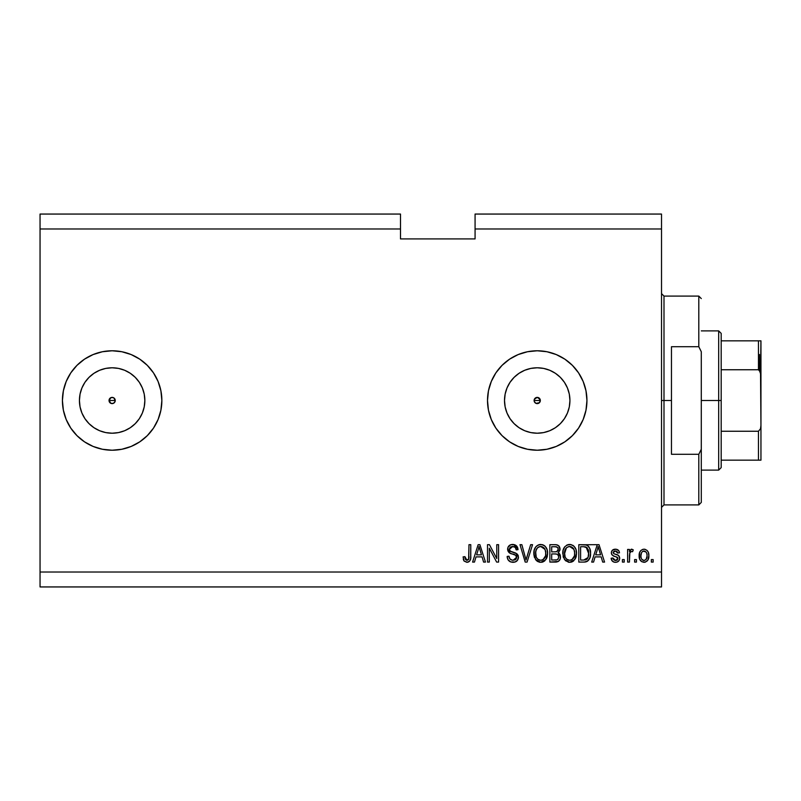 <?xml version="1.0" encoding="UTF-8"?>
<svg xmlns="http://www.w3.org/2000/svg" width="801" height="801" viewBox="0 0 801 801"><rect width="100%" height="100%" fill="white"/><g stroke="black" fill="none" stroke-linecap="round" stroke-linejoin="round"><path stroke-width="1.2" d="M535.979 397.656L534.377 399.258M534.327 399.379L534.327 401.621M536.099 403.394L537.221 403.604A3.104 3.104 0 0 1 534.117 400.5A3.104 3.104 0 0 1 537.221 397.396L536.099 397.606M534.377 401.742L535.979 403.344M110.898 397.656L109.296 399.258M109.246 399.379L109.246 401.621M111.019 403.394L112.14 403.604A3.104 3.104 0 0 1 109.036 400.5A3.104 3.104 0 0 1 112.14 397.396L111.019 397.606M109.296 401.742L110.898 403.344M105.762 432.59L112.14 433.211A32.711 32.711 0 0 1 79.429 400.5A32.711 32.711 0 0 1 112.14 367.789L118.518 368.41L124.656 370.272L130.313 373.296L135.269 377.371L139.344 382.327L142.368 387.984L144.23 394.122L144.851 400.5L144.23 406.878L142.368 413.016L139.344 418.673L135.269 423.629L130.313 427.704L124.656 430.728L118.518 432.59L112.14 433.211L105.762 432.59L99.624 430.728L93.967 427.704L89.011 423.629L84.936 418.673L81.912 413.016L80.05 406.878L79.429 400.5L80.05 394.122L81.912 387.984L84.936 382.327L89.011 377.371L93.967 373.296L99.624 370.272L105.762 368.41L112.14 367.789A32.711 32.711 0 0 1 144.851 400.5A32.711 32.711 0 0 1 112.14 433.211L118.518 432.59M530.843 432.59L537.221 433.211A32.711 32.711 0 0 1 504.51 400.5A32.711 32.711 0 0 1 537.221 367.789L543.609 368.41L549.746 370.272L555.393 373.296L560.36 377.371L564.425 382.327L567.448 387.984L569.311 394.122L569.932 400.5L569.311 406.878L567.448 413.016L564.425 418.673L560.36 423.629L555.393 427.704L549.746 430.728L543.609 432.59L537.221 433.211L530.843 432.59L524.705 430.728L519.048 427.704L514.092 423.629L510.027 418.673L507.003 413.016L505.141 406.878L504.51 400.5L505.141 394.122L507.003 387.984L510.027 382.327L514.092 377.371L519.048 373.296L524.705 370.272L530.843 368.41L537.221 367.789A32.711 32.711 0 0 1 569.932 400.5A32.711 32.711 0 0 1 537.221 433.211L543.609 432.59M537.191 350.778A49.722 49.722 0 0 0 527.549 351.729M527.499 351.739A49.722 49.722 0 0 0 518.217 354.563L527.519 351.739L537.221 350.778L546.923 351.739L556.244 354.563L564.845 359.158L572.375 365.346L578.562 372.876L583.158 381.476L585.982 390.798L586.943 400.5L585.982 410.202L583.158 419.524L578.562 428.124L572.375 435.654L564.845 441.842L556.244 446.437L546.923 449.261L537.221 450.222A49.722 49.722 0 0 1 487.509 400.5A49.722 49.722 0 0 1 537.221 350.778A49.722 49.722 0 0 1 586.943 400.5A49.722 49.722 0 0 1 537.221 450.222L527.519 449.261L518.197 446.437A49.722 49.722 0 0 0 527.499 449.261M518.177 354.573A49.722 49.722 0 0 0 518.177 446.427M527.549 449.271A49.722 49.722 0 0 0 537.191 450.222M112.11 350.778A49.722 49.722 0 0 0 102.468 351.729M102.418 351.739A49.722 49.722 0 0 0 93.136 354.563L102.438 351.739L112.14 350.778L121.842 351.739L131.164 354.563L139.764 359.158L147.294 365.346L153.482 372.876L158.077 381.476L160.901 390.798L161.862 400.5L160.901 410.202L158.077 419.524L153.482 428.124L147.294 435.654L139.764 441.842L131.164 446.437L121.842 449.261L112.14 450.222A49.722 49.722 0 0 1 62.418 400.5A49.722 49.722 0 0 1 112.14 350.778A49.722 49.722 0 0 1 161.862 400.5A49.722 49.722 0 0 1 112.14 450.222L102.438 449.261L93.116 446.437A49.722 49.722 0 0 0 102.418 449.261M93.096 354.573A49.722 49.722 0 0 0 93.096 446.427M102.468 449.271A49.722 49.722 0 0 0 112.11 450.222M538.412 397.626L540.335 400.5L539.423 402.693L536.029 403.374L534.347 401.691L534.347 399.309L537.221 397.396L540.094 399.309L540.094 401.691M114.984 399.258L114.343 398.307L115.014 401.691L113.331 403.374L110.949 403.374L109.036 400.5L110.949 397.626L113.331 397.626L115.014 399.309L115.014 401.691M40.05 214.057L400.5 214.057L40.05 214.057L40.05 228.976L400.5 228.976L400.5 214.057L400.5 228.976L40.05 228.976L40.05 572.024L661.516 572.024L661.516 228.976L475.073 228.976L475.073 238.918L400.5 238.918L400.5 228.976L400.5 238.918L475.073 238.918L475.073 228.976L661.516 228.976L661.516 214.057L475.073 214.057L661.516 214.057L661.516 572.024L40.05 572.024L40.05 586.943L661.516 586.943L40.05 586.943L40.05 214.057M518.197 446.437L509.596 441.842L502.067 435.654L495.879 428.124L491.293 419.524L488.46 410.202L487.509 400.5L488.46 390.798L491.293 381.476L495.879 372.876L502.067 365.346L509.596 359.158L518.197 354.563M93.116 446.437L84.516 441.842L76.986 435.654L70.798 428.124L66.203 419.524L63.379 410.202L62.418 400.5L63.379 390.798L66.203 381.476L70.798 372.876L76.986 365.346L84.516 359.158L93.116 354.563M489.311 562.082L489.311 548.224L489.311 562.082L487.509 562.082L487.509 544.68L489.431 544.68L496.77 558.547L496.77 544.68L498.582 544.68L498.582 562.082L496.64 562.082L489.311 548.224L496.64 562.082L498.582 562.082L498.582 544.68L496.77 544.68L496.77 558.547L489.431 544.68L487.509 544.68L487.509 562.082L489.311 562.082L487.509 562.082L487.509 544.68L489.431 544.68M518.457 556.915L517.556 560.209L515.063 562.022L510.698 561.942L508.044 559.769L507.163 556.435L508.975 556.204L509.887 558.858L512.33 560.209L515.043 559.899L516.595 557.937L515.774 555.323L509.736 553.04L507.954 551.018L507.964 547.303L510.738 544.73L514.733 544.77L517.056 546.482L518.017 549.656L516.204 549.876L515.243 547.373L512.42 546.492L509.987 547.564L509.456 549.736L510.607 551.468L516.905 553.761L518.467 557.236L515.784 553.08L509.997 551.028L509.426 549.266L512.73 546.492C514.883 546.572 516.044 547.704 516.204 549.876L518.017 549.656C517.756 546.352 515.974 544.62 512.67 544.45C509.566 544.57 507.884 546.162 507.614 549.226C507.914 551.949 509.476 553.541 512.31 554.002C514.673 554.172 516.114 555.273 516.655 557.296L513.141 560.269C510.597 560.109 509.206 558.758 508.975 556.204L507.163 556.435C507.383 560.119 509.326 562.082 512.98 562.312C516.315 562.212 518.147 560.52 518.467 557.236L518.437 557.766M526.798 557.306L530.673 544.68L532.545 544.68L527.068 562.082L525.196 562.082L519.999 544.68L521.851 544.68L526.037 560.049L530.673 544.68L532.545 544.68L530.673 544.68L526.037 560.049L521.851 544.68L519.999 544.68L525.196 562.082L527.068 562.082L525.196 562.082L519.999 544.68L521.851 544.68L525.546 558.097M540.725 562.312L536.59 560.72L534.237 556.735L534.147 550.417L535.829 546.803L538.382 544.89L542.297 544.65L545.191 546.322L547.093 549.616L547.594 554.222L546.683 558.227L544.259 561.231L540.725 562.312L545.841 559.649L547.614 553.401C547.744 548.335 545.451 545.361 540.735 544.45C535.929 545.381 533.626 548.435 533.836 553.611L535.599 559.579L540.725 562.312M569.651 562.312L565.516 560.72L563.163 556.735L563.073 550.417L564.755 546.803L567.308 544.89L571.223 544.65L574.117 546.322L576.019 549.616L576.52 554.222L575.609 558.227L573.186 561.231L569.651 562.312L574.768 559.649L576.54 553.401C576.67 548.335 574.377 545.361 569.661 544.45C564.855 545.381 562.552 548.435 562.763 553.611L564.515 559.579L569.651 562.312M636.435 559.599L636.435 562.082L634.622 562.082L634.622 559.599L636.435 559.599L634.622 559.599L634.622 562.082L636.435 562.082L634.622 562.082L634.622 559.599L636.435 559.599L636.435 562.082L636.435 559.599M648.86 555.624L647.869 560.119L645.155 562.172L641.811 561.741L639.669 559.138L639.538 552.73L640.89 550.447L642.863 549.336L645.125 549.336L647.068 550.427L648.319 552.3L648.86 555.624C649.01 551.979 647.388 549.846 644.004 549.196C640.57 549.856 638.948 552.039 639.138 555.754C638.958 559.448 640.58 561.641 644.004 562.312C647.478 561.621 649.1 559.398 648.86 555.624L648.86 555.634M467.353 562.282L464.129 561.08L463.098 556.885L464.91 556.655L465.331 559.218L466.362 560.189L468.625 559.238L468.975 544.68L470.778 544.68L470.658 558.487L469.556 561.231L466.853 562.312C469.817 561.721 471.128 559.779 470.778 556.495L470.778 544.68L468.975 544.68L468.735 558.958L466.933 560.269L464.91 556.655L463.098 556.885L463.979 560.85M593.571 562.082L595.083 556.885L593.571 562.082L591.689 562.082L597.246 544.68L599.008 544.68L604.565 562.082L602.692 562.082L601.171 556.885L595.083 556.885L601.171 556.885L602.692 562.082L604.565 562.082L599.008 544.68L597.246 544.68L591.689 562.082L593.571 562.082L591.689 562.082L597.246 544.68L599.008 544.68L604.565 562.082L602.692 562.082M619.704 558.227L619.043 560.6L617.08 562.072L614.607 562.252L612.415 561.211L611.123 558.237L612.925 558.017L613.706 559.839L615.558 560.5L617.181 560.029L617.901 558.537L617.401 557.316L613.396 555.854L611.714 554.362L611.413 552.049L612.515 550.107L616.119 549.246L618.752 550.657L619.483 552.82L617.671 553.04L617 551.519L615.418 551.008L613.926 551.308L613.165 552.71L613.916 553.711L618.592 555.463L619.704 558.227C619.503 555.934 618.182 554.632 615.749 554.332L613.726 553.611L613.155 552.55L615.418 551.008L617.671 553.04L619.483 552.82C619.143 550.447 617.771 549.246 615.358 549.196C612.925 549.236 611.584 550.437 611.343 552.81C611.784 555.093 613.266 556.385 615.779 556.685L617.491 557.386L617.901 558.537L615.558 560.5L612.925 558.017L611.123 558.237C611.443 560.82 612.885 562.172 615.428 562.312C618.082 562.212 619.513 560.85 619.704 558.227L619.704 558.227M624.229 559.599L624.229 562.082L622.417 562.082L622.417 559.599L624.229 559.599L622.417 559.599L622.417 562.082L624.229 562.082L622.417 562.082L622.417 559.599L624.229 559.599L624.229 562.082L624.229 559.599M629.856 552.6L629.426 562.082L627.614 562.082L627.614 549.426L629.426 549.426L629.426 551.448L631.158 549.256L633.271 549.876L632.59 551.689L631.128 551.478L630.017 552.279L629.426 555.524L629.746 552.94L631.368 551.458L632.59 551.689L633.271 549.876L631.558 549.196L629.426 551.448L629.426 549.426L627.614 549.426L627.614 562.082L629.426 562.082L627.614 562.082L627.614 549.426L629.426 549.426M653.155 559.599L653.155 562.082L651.343 562.082L651.343 559.599L653.155 559.599L651.343 559.599L651.343 562.082L653.155 562.082L651.343 562.082L651.343 559.599L653.155 559.599L653.155 562.082L653.155 559.599M583.939 562.082C588.655 561.371 590.868 558.437 590.557 553.281L589.846 557.907L587.574 561.161L584.72 562.052L578.803 562.082L578.803 544.68L585.11 544.74L587.574 545.551L589.756 548.465L590.557 553.281C590.838 549.586 589.476 546.823 586.472 545L578.803 544.68L578.803 562.082L583.939 562.082L578.803 562.082L578.803 544.68M560.34 555.493L560.179 559.038L558.287 561.461L549.876 562.082L549.876 544.68L556.184 544.73L558.677 545.751L560.019 549.596L558.107 552.7L559.959 554.452L560.5 556.975L558.107 552.7L560.049 549.055C559.789 546.152 558.197 544.7 555.273 544.68L549.876 544.68L549.876 562.082L555.233 562.082L549.876 562.082L549.876 544.68L555.273 544.68M474.472 562.082L475.994 556.885L474.472 562.082L472.59 562.082L478.147 544.68L479.909 544.68L485.476 562.082L483.594 562.082L482.072 556.885L475.994 556.885L482.072 556.885L483.594 562.082L485.476 562.082L479.909 544.68L478.147 544.68L472.59 562.082L474.472 562.082L472.59 562.082L478.147 544.68L479.909 544.68L485.476 562.082L483.594 562.082M661.516 586.943L661.516 572.024L661.516 586.943M475.073 214.057L475.073 228.976L475.073 214.057M113.331 403.374L110.949 403.374L109.266 401.691M538.412 403.374L536.029 403.374L534.347 401.691M463.839 560.62L463.609 560.109M463.429 559.599L463.298 559.078M463.098 556.885L464.91 556.655L464.94 557.236M464.991 557.806L465.081 558.387M467.524 560.189L468.054 559.919M468.285 559.709L468.735 558.958M468.805 558.667L468.895 558.137M468.935 557.806L468.975 556.625M468.975 544.68L470.778 544.68L470.758 557.486M468.275 562.082L469.546 561.231L470.608 558.778M470.507 559.268L470.277 560.039M468.775 561.841L467.373 562.282M464.129 561.08L466.853 562.312M597.566 548.975L598.127 546.492L600.57 554.853L595.684 554.853L597.316 549.786L595.684 554.853L600.57 554.853L598.127 546.492L597.566 548.975M598.938 549.486L598.747 548.855M614.617 562.252L614.027 562.132M611.283 559.048L611.994 560.71M611.123 558.237L612.925 558.017L613.206 559.098M614.958 560.45L616.74 560.289M617.491 559.729L617.401 557.316M617.881 558.227L615.779 556.685L617.491 557.386M615.038 556.455L614.457 556.264M612.174 555.023L611.774 554.482M611.714 554.362L611.433 553.611M611.634 551.308L613.005 549.756M613.856 549.396L613.145 549.676M616.86 549.406L617.581 549.696M618.212 550.107L618.742 550.647M619.113 551.338L619.343 552.069M619.343 552.059L619.483 552.82L617.671 553.04L617.371 552.009M616.259 551.118L616.99 551.519M616.219 551.108L613.926 551.308M613.206 552.169L613.165 552.71M613.155 552.55L613.726 553.611L615.749 554.332L613.726 553.611L613.155 552.55M615.138 554.142L615.749 554.332M616.48 554.552L617.191 554.793M617.931 555.093L618.592 555.463M619.043 560.6L618.502 561.231M618.492 561.241L617.971 561.651M617.851 561.731L615.849 562.292M612.174 555.013L614.247 556.194M631.799 549.216L633.271 549.876L632.59 551.689L631.108 551.478M629.426 562.082L629.426 555.524M629.746 552.94L630.868 551.549M640.9 561.05L640.189 560.179M639.679 559.148L639.348 558.037M639.348 558.007L639.188 556.905M639.538 552.73L640.169 551.328M643.714 549.206L644.284 549.206M644.595 549.236L645.115 549.336M648.319 552.3L648.64 553.361M648.65 553.431L648.81 554.482M648.82 556.775L648.85 556.204M647.849 560.149L647.158 561.02M645.576 562.042L644.615 562.272M639.138 555.754L639.158 556.325M642.582 551.438L641.521 552.7L640.95 555.744C640.74 553.241 641.741 551.659 643.954 551.008C646.227 551.619 647.268 553.201 647.048 555.744L646.938 554.152M646.928 557.346L647.048 555.744C647.268 558.257 646.267 559.839 644.044 560.5L646.057 559.458L647.048 556.134M641.16 557.776L640.98 556.535M645.906 551.879L643.073 551.178M646.938 554.172L646.677 553.161M646.757 553.401L646.097 552.099M646.467 552.66L645.105 551.268M646.167 559.318L646.477 558.808M641.901 559.408L644.044 560.5C641.771 559.889 640.73 558.307 640.95 555.744L640.98 554.963M585.1 544.74L596.885 544.68M585.301 544.76L585.801 544.83M587.594 545.551L588.505 546.382M588.765 546.693L589.206 547.343M590.387 550.858L590.517 552.059M590.547 552.67L590.537 554.072M590.267 556.395L590.087 557.146M590.037 557.326L589.846 557.886M588.745 559.999L587.383 561.271M587.533 561.181L586.292 561.761M586.252 561.771L585.501 561.952M585.381 561.972L584.75 562.052M588.124 549.346L588.725 552.37L587.193 547.844L583.669 546.713L586.132 547.063L588.735 553.801L588.725 552.37L588.054 557.516L588.615 555.283M586.933 559.188L588.054 557.516L583.719 560.049L587.233 558.888M580.615 560.049L580.615 546.713L583.669 546.713L580.615 546.713L580.615 560.049L583.719 560.049L580.615 560.049M588.505 555.954L588.745 552.82M584.76 559.989L585.291 559.909M563.413 557.506L563.173 556.755M562.833 551.959L563.073 550.407M564.315 547.383L564.755 546.803M566.587 545.241L567.308 544.89M568.069 544.65L568.86 544.5M570.062 544.47L570.692 544.54M574.988 547.413L575.418 548.154M575.799 549.005L575.999 549.556M576.019 549.616L575.609 548.565M576.36 551.038L576.53 552.61M576.33 555.884L576.169 556.645M576.159 556.675L576.33 555.864M576.049 557.075L575.619 558.207M573.736 560.8L573.236 561.191M573.156 561.251L571.944 561.902M571.814 561.952L571.193 562.132M571.103 562.152L570.522 562.252M565.506 560.71L569.271 562.292M568.77 562.252L568.189 562.152M573.476 545.751L572.685 545.231M570.022 546.502L571.033 546.693L568.45 546.632L566.337 547.864L568.45 546.632M573.666 548.795L571.033 546.693L572.795 547.734M566.407 547.804L564.565 553.641C564.284 549.626 565.987 547.243 569.681 546.492L573.977 549.416L574.738 553.341C574.938 557.236 573.236 559.549 569.641 560.269L571.944 559.659L574.517 555.744L573.656 557.987L574.527 555.684M568.48 560.129L566.918 559.368L569.641 560.269C566.147 559.599 564.455 557.386 564.565 553.641L565.156 557.075L564.575 553.02L565.336 549.316M564.925 550.477L565.136 549.806L564.925 550.477M574.427 550.738L573.266 548.234M574.517 555.744L574.637 551.839L573.826 549.106M574.627 551.709L574.457 550.848M570.833 560.129L571.393 559.939M565.156 557.055L566.397 558.918M566.457 558.968L565.716 558.097M555.754 544.69L557.085 544.88M558.798 545.871L559.258 546.452M559.288 546.492L559.689 547.233M559.268 546.462L560.049 549.055M559.949 550.067L558.587 552.36M558.697 553.01L559.198 553.411M559.709 554.022L560.38 555.674M555.233 562.082C558.597 562.052 560.35 560.35 560.5 556.975M560.43 558.037L560.079 559.308M559.739 559.999L558.317 561.451M556.284 562.032L555.774 562.072M557.786 559.368L558.607 557.866L558.457 555.644L557.055 554.212L555.023 553.942C557.276 553.801 558.497 554.813 558.687 556.985C558.497 554.813 557.276 553.801 555.023 553.942L551.689 553.942L555.023 553.942M558.607 557.866L557.416 559.639M556.264 546.803L551.689 546.713L551.689 551.909L556.655 551.749L558.237 549.346L556.655 551.749L551.689 551.909L551.689 546.713L554.642 546.713C556.805 546.442 558.007 547.313 558.237 549.346L557.666 547.524L555.433 546.733M554.873 551.909L557.085 551.569M556.655 551.749L558.167 550.117L558.007 548.074M551.689 560.049L551.689 553.942L551.689 560.049L557.025 559.829L551.689 560.049M556.395 559.979L555.273 560.049M558.167 550.117L558.237 549.346M555.293 546.723L554.642 546.713M534.497 557.506L534.237 556.725M533.856 554.402L533.927 555.183M533.907 552.019L534.147 550.437M534.607 548.875L535.809 546.833M536.35 546.232L538.382 544.89M539.133 544.65L539.934 544.5M542.297 544.65L543.058 544.89M543.759 545.231L545.191 546.332M546.062 547.423L546.472 548.134M547.604 552.61L547.594 554.232M547.403 555.874L547.243 556.625M547.113 557.075L546.512 558.567M544.91 560.7L543.018 561.902M542.878 561.952L542.267 562.132M542.177 562.152L541.596 562.252M539.854 562.252L539.263 562.152M539.213 562.142L536.6 560.74M536.059 560.169L535.599 559.579M536.59 560.72L537.811 561.601M547.273 550.267L546.032 547.373M545.251 546.392L544.55 545.751M541.096 546.502L542.107 546.693L539.524 546.632L537.411 547.864L538.382 547.103M544.74 548.795L542.107 546.693L543.869 547.734M535.949 550.637L535.639 553.641C535.358 549.626 537.06 547.243 540.745 546.492L545.05 549.416L545.811 553.341C546.012 557.236 544.31 559.549 540.715 560.269L543.018 559.659L545.591 555.744L544.73 557.987L545.601 555.684M539.554 560.129L537.992 559.368L540.715 560.269C537.211 559.599 535.529 557.386 535.639 553.641L536.229 557.075L535.689 552.4M536.41 549.316L535.749 551.789M539.484 546.642L538.933 546.833M537.481 547.804L535.999 550.447M545.501 550.738L544.34 548.234M545.591 555.744L545.711 551.839L544.9 549.106M545.701 551.709L545.531 550.848M541.907 560.129L542.467 559.939M536.229 557.055L537.471 558.918M537.531 558.968L536.79 558.097M527.068 562.082L532.545 544.68L527.068 562.082M525.646 558.477L525.336 557.306M510.658 561.922L509.877 561.561M508.755 560.69L508.074 559.819M507.273 557.636L507.193 557.015M507.163 556.435L508.975 556.204L509.086 557.015M509.466 558.207L509.877 558.848M510.808 559.649L510.247 559.228M512.33 560.209L513.141 560.269M516.184 558.938L515.704 559.468M516.595 557.937L516.635 556.915M516.275 555.874L515.774 555.323M515.544 555.143L513.741 554.412M510.147 553.251L507.634 548.735M509.857 545.131L510.537 544.8M510.788 544.72L512.179 544.47M513.721 544.53L517.977 549.136M518.017 549.656L516.204 549.876L516.114 549.196L516.204 549.876M512.73 546.492L515.183 547.313M512.42 546.492L511.759 546.572M510.808 546.883L510.147 547.383M509.456 549.736L509.476 548.675M509.426 549.266L510.277 551.278M513.541 552.38L514.282 552.58M516.805 553.671L518.067 555.253M518.117 555.363L518.307 555.924M518.367 558.297L517.015 560.86M516.855 561.01L516.054 561.591M509.796 561.511L510.698 561.942M514.082 546.683L514.783 547.003M517.636 547.594L516.515 545.851M511.689 544.52L510.738 544.73M508.535 546.292L507.964 547.303M507.694 550.137L508.995 552.5M516.565 556.555L516.655 557.296M496.77 544.68L498.582 544.68L498.582 562.082L496.64 562.082M478.467 548.975L479.028 546.492L481.471 554.853L476.585 554.853L478.217 549.786L476.585 554.853L481.471 554.853L479.499 548.284M479.839 549.486L479.659 548.855M479.028 546.492L478.678 548.154M598.347 547.393L598.127 546.492M644.354 551.038L643.563 551.038M642.552 560.029L643.263 560.38M643.654 560.47L644.435 560.47M585.401 559.889L586.362 559.559M587.393 558.697L588.385 556.485M588.665 554.883L588.735 553.801M588.655 551.488L588.435 550.267M586.873 547.534L585.831 546.953M585.531 546.873L583.669 546.713M569.681 546.492L569.06 546.522M566.337 547.864L565.576 548.845M569.05 560.239L570.242 560.239M571.944 559.659L573.656 557.987M574.687 554.552L574.637 551.839M557.226 559.739L558.087 559.058M540.745 546.492L540.134 546.522M537.411 547.864L536.65 548.845M540.124 560.239L541.316 560.239M543.018 559.659L544.73 557.987M545.761 554.552L545.711 551.839M112.17 450.222A49.722 49.722 0 0 0 121.812 449.271M121.862 449.261A49.722 49.722 0 0 0 131.144 446.437M131.184 446.427A49.722 49.722 0 0 0 131.184 354.573M131.144 354.563A49.722 49.722 0 0 0 121.862 351.739M121.812 351.729A49.722 49.722 0 0 0 112.17 350.778M139.764 441.842L140.686 441.201M161.862 400.5L160.901 390.798M84.516 359.158L83.594 359.799M62.418 400.5L63.379 410.202M537.251 450.222A49.722 49.722 0 0 0 546.893 449.271M546.943 449.261A49.722 49.722 0 0 0 556.234 446.437M556.264 446.427A49.722 49.722 0 0 0 556.264 354.573M556.234 354.563A49.722 49.722 0 0 0 546.943 351.739M546.893 351.729A49.722 49.722 0 0 0 537.251 350.778M564.845 441.842L565.766 441.201M586.943 400.5L585.982 390.798M509.596 359.158L508.675 359.799M487.509 400.5L488.46 410.202M555.393 427.704L560.36 423.629L564.425 418.673M569.311 406.878L569.932 400.5L569.311 394.122M564.425 382.327L560.36 377.371L555.393 373.296M543.609 368.41L537.221 367.789L530.843 368.41M519.048 373.296L514.092 377.371L510.027 382.327M505.141 394.122L504.51 400.5L505.141 406.878M510.027 418.673L514.092 423.629L519.048 427.704M534.347 399.309L536.029 397.626M130.313 427.704L135.269 423.629L139.344 418.673M144.23 406.878L144.851 400.5L144.23 394.122M139.344 382.327L135.269 377.371L130.313 373.296M118.518 368.41L112.14 367.789L105.762 368.41M93.967 373.296L89.011 377.371L84.936 382.327M80.05 394.122L79.429 400.5L80.05 406.878M84.936 418.673L89.011 423.629L93.967 427.704M109.266 399.309L110.949 397.626M114.343 398.307L113.382 397.656M113.261 397.606L112.14 397.396A3.104 3.104 0 0 1 115.244 400.5A3.104 3.104 0 0 1 112.14 403.604L113.261 403.394M115.034 401.621L115.034 399.379M113.382 403.344L114.984 401.742M540.074 399.258L538.462 397.656M538.342 397.606L537.221 397.396A3.104 3.104 0 0 1 540.335 400.5A3.104 3.104 0 0 1 537.221 403.604L538.342 403.394M540.124 401.621L540.124 399.379M538.462 403.344L540.074 401.742M661.516 293.607L663.999 296.09L663.999 400.5L671.458 400.5L671.458 346.723L698.802 346.723L701.286 351.719L701.286 449.281L698.802 454.277L698.802 504.91L698.802 454.277L671.458 454.277L671.458 400.5L663.999 400.5L663.999 296.09L663.999 400.5L661.516 400.5L663.999 400.5L663.999 504.91L661.516 507.393M698.802 346.723L698.802 296.09L698.802 346.723L701.286 351.719L701.286 502.417L701.286 449.281L698.802 454.277L671.458 454.277L671.458 346.723L698.802 346.723M663.999 400.5L663.999 504.91L663.999 400.5M759.458 354.513L759.458 370.202L759.458 354.513M758.467 460.164L721.18 460.164L721.18 400.5L718.687 400.5L718.687 470.107L718.687 400.5L701.286 400.5L718.687 400.5L718.687 330.893L718.687 400.5L721.18 400.5L721.18 467.614L721.18 460.164L760.95 460.164L760.95 425.361L760.529 428.745L758.467 431.248L721.18 431.248L758.467 431.248L758.467 460.164L758.467 431.248L760.529 428.745L760.95 425.361L760.95 460.164L759.268 460.164L760.529 460.164M540.335 400.5L534.117 400.5L540.335 400.5M115.244 400.5L109.036 400.5L115.244 400.5M758.467 369.752L721.18 369.752L721.18 400.5L721.18 333.386L721.18 369.752L758.467 369.752L760.529 372.245L760.95 425.361L760.95 340.836L721.18 340.836L758.467 340.836L758.467 369.752L758.467 340.836L760.93 340.836L760.57 372.375M759.268 370.042L760.93 374.788L760.529 372.245M701.286 502.417L698.802 504.91L663.999 504.91M663.999 296.09L698.802 296.09L701.286 298.583M721.18 467.614L718.687 470.107L701.286 470.107M701.286 330.893L718.687 330.893L721.18 333.386"/></g></svg>
